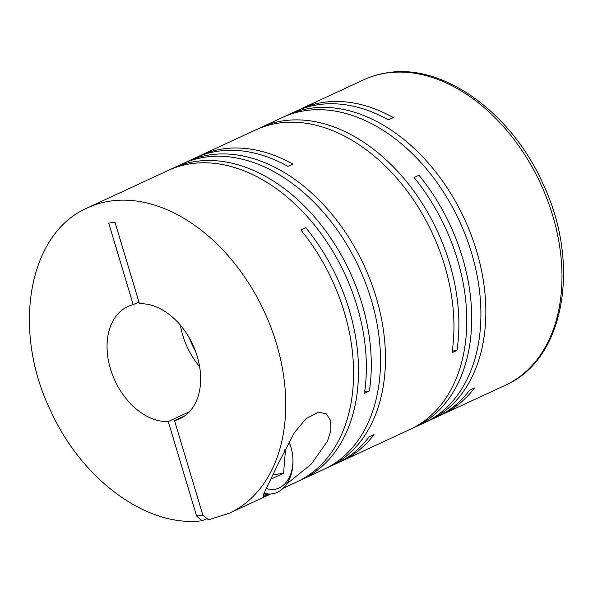 <?xml version="1.0" encoding="UTF-8"?>
<svg xmlns="http://www.w3.org/2000/svg" width="593" height="593" viewBox="0 0 593 593"><rect width="100%" height="100%" fill="white"/><g stroke="black" fill="none" stroke-linecap="round" stroke-linejoin="round"><path stroke-width="0.89" d="M270.586 494.073L229.143 513.286A168.338 116.725 -114.9 0 0 270.905 327.292A168.338 116.725 -114.9 0 0 110.491 201.057A168.338 116.725 -114.9 0 0 87.542 207.839L168.167 170.458A168.338 116.725 65.1 0 1 191.116 163.675A168.338 116.725 65.1 0 1 319.064 230.951A168.338 116.725 65.1 0 1 364.428 393.322L369.365 391.032A168.338 116.725 65.1 0 0 324 228.661A168.338 116.725 65.1 0 0 196.053 161.385A168.338 116.725 65.1 0 0 173.112 168.167L182.318 163.905A168.338 116.725 65.1 0 1 205.26 157.123A168.338 116.725 65.1 0 1 365.681 283.358A168.338 116.725 65.1 0 1 323.919 469.352L301.911 479.552A168.338 116.725 65.1 0 1 299.421 480.656M170.658 169.361A168.338 116.725 65.1 0 1 173.112 168.167M184.808 162.801A168.338 116.725 65.1 0 1 187.255 161.615A168.338 116.725 65.1 0 1 210.204 154.832A168.338 116.725 65.1 0 1 370.625 281.067A168.338 116.725 65.1 0 1 328.856 467.062A168.338 116.725 65.1 0 1 326.365 468.166M187.255 161.615L195.119 157.968A168.338 116.725 65.1 0 1 218.061 151.185A168.338 116.725 65.1 0 1 287.998 166.418L292.942 164.128A168.338 116.725 65.1 0 0 223.005 148.895A168.338 116.725 65.1 0 0 200.056 155.677L255.753 129.86A168.338 116.725 65.1 0 1 278.703 123.077A168.338 116.725 65.1 0 1 406.65 190.346A168.338 116.725 65.1 0 1 452.014 352.724L456.951 350.433A168.338 116.725 65.1 0 0 411.594 188.055A168.338 116.725 65.1 0 0 283.639 120.787A168.338 116.725 65.1 0 0 260.698 127.569L282.705 117.362A168.338 116.725 65.1 0 1 305.654 110.58A168.338 116.725 65.1 0 1 466.068 236.815A168.338 116.725 65.1 0 1 424.306 422.809L415.1 427.079A168.338 116.725 65.1 0 1 412.609 428.183M87.542 207.839C27.552 233.516 11.549 331.302 51.065 411.675C82.197 479.811 147.108 527.74 201.954 520.773L205.727 519.223M301.911 479.552A168.338 116.725 65.1 0 0 305.78 227.697L300.844 229.988A168.338 116.725 65.1 0 1 296.967 481.842L283.261 488.195M286.745 484.007L311.325 464.06L327.492 441.162L330.879 430.348L330.657 420.578L326.372 413.87L318.478 412.157L306.04 418.71L294.358 432.682L278.08 464.067L263.737 493.813L263.374 496.504L268.533 494.369M197.61 156.863A168.338 116.725 65.1 0 1 200.056 155.677M258.244 128.755A168.338 116.725 65.1 0 1 260.698 127.569M285.196 116.258A168.338 116.725 65.1 0 1 287.649 115.072A168.338 116.725 65.1 0 1 310.591 108.289A168.338 116.725 65.1 0 1 471.012 234.524A168.338 116.725 65.1 0 1 429.243 420.519A168.338 116.725 65.1 0 1 426.76 421.623M287.649 115.072L295.507 111.432A168.338 116.725 65.1 0 1 318.456 104.65A168.338 116.725 65.1 0 1 388.385 119.875L393.329 117.584A168.338 116.725 65.1 0 0 323.393 102.359A168.338 116.725 65.1 0 0 300.451 109.142L363.783 79.781A168.338 116.725 -114.9 0 1 386.725 72.998A168.338 116.725 -114.9 0 1 547.146 199.233A168.338 116.725 -114.9 0 1 505.377 385.228L442.044 414.589A168.338 116.725 65.1 0 1 439.561 415.693M339.166 462.229A168.338 116.725 65.1 0 0 341.657 461.124A168.338 116.725 65.1 0 0 374.064 434.528L369.12 436.819A168.338 116.725 65.1 0 1 336.72 463.415L328.856 467.062M415.1 427.079A168.338 116.725 65.1 0 0 418.969 175.224L414.033 177.515A168.338 116.725 65.1 0 1 410.156 429.369L341.657 461.124M297.997 110.328A168.338 116.725 65.1 0 1 300.451 109.142M442.044 414.589A168.338 116.725 65.1 0 0 474.452 387.985L469.508 390.276A168.338 116.725 65.1 0 1 437.108 416.879L429.243 420.519M264.078 493.191A36.418 25.692 81.8 0 0 272.246 493.828A36.418 25.692 81.8 0 0 292.831 457.462L292.801 457.084A32.296 22.786 81.8 0 0 291.941 451.162A32.296 22.786 81.8 0 0 291.03 447.589A32.296 22.786 81.8 0 0 288.865 441.867M291.941 451.162L291.867 450.784A36.418 25.692 81.8 0 0 290.837 446.759A36.418 25.692 81.8 0 0 288.984 441.644M201.954 520.773L196.602 516.036L168.256 421.541L189.493 411.69M138.925 301.993L133.188 304.654L108.727 223.124L114.99 222.212L139.451 303.749A61.835 42.881 -114.9 0 1 195.964 352.509A61.835 42.881 -114.9 0 1 179.857 418.747A61.835 42.881 -114.9 0 1 174.52 420.63L202.865 515.124L208.469 519.824L229.143 513.286M199.604 366.578A61.835 42.881 65.1 0 1 180.413 325.186M184.749 415.886L174.52 420.63M133.188 304.654A61.835 42.881 -114.9 0 0 127.843 306.544A61.835 42.881 -114.9 0 0 111.736 372.775A61.835 42.881 -114.9 0 0 168.256 421.541M284.492 450.302L285.478 450.161L284.899 449.479M273.262 474.793L283.558 473.296L285.478 450.161M283.558 473.296L271.342 478.959M266.605 488.543A32.296 22.786 81.8 0 0 292.801 457.084M452.251 351.108L456.951 350.433M364.665 391.714L369.365 391.032M195.557 351.375A61.835 42.881 65.1 0 1 189.404 338.092M202.865 515.124L196.602 516.036M272.246 493.828L263.047 495.162M363.783 79.781C371.337 76.282 379.305 73.925 387.696 72.709C443.912 63.362 511.892 113.204 543.136 184.149C581.125 264.033 564.618 359.818 505.377 385.228"/></g></svg>
